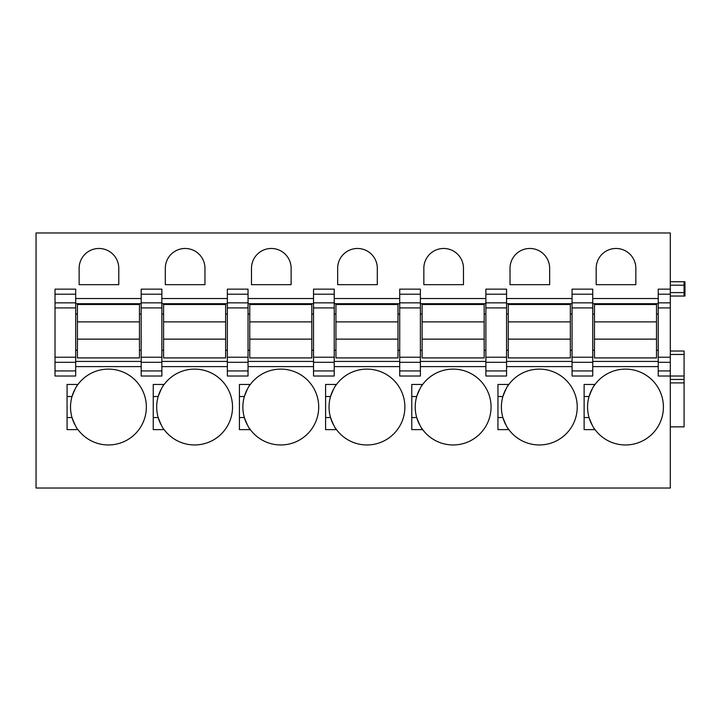 <?xml version="1.0" encoding="UTF-8"?>
<svg xmlns="http://www.w3.org/2000/svg" width="721" height="721" viewBox="0 0 721 721"><rect width="100%" height="100%" fill="white"/><g stroke="black" fill="none" stroke-linecap="round" stroke-linejoin="round"><path stroke-width="1.08" d="M684.085 281.74L684.95 281.74L684.95 285.183L684.085 285.183L684.085 281.74L670.305 281.74L684.085 281.74M670.305 292.591L684.085 292.591L684.085 296.043L684.95 296.043L684.95 285.183M670.305 232.964L670.305 302.856L658.237 302.856L658.237 370.945L670.305 370.945L670.305 488.036L36.05 488.036L36.05 232.964L670.305 232.964M658.237 307.921L670.305 307.921L670.305 302.856M670.305 307.921L670.305 357.237L658.237 357.237M658.237 362.303L670.305 362.303L670.305 357.237M670.305 362.303L670.305 370.945M592.743 361.446L658.237 361.446M592.743 350.244L594.465 350.244M656.516 350.244L658.237 350.244M592.743 303.712L658.237 303.712M592.743 314.05L594.465 314.05M656.516 314.05L658.237 314.05M572.059 376.011L572.059 370.945L592.743 370.945L592.743 376.011L572.059 376.011M572.059 294.213L572.059 289.148L592.743 289.148L592.743 294.213L572.059 294.213L572.059 370.945M506.566 361.446L572.059 361.446M485.882 302.856L485.882 289.148L506.566 289.148L506.566 302.856L485.882 302.856L485.882 376.011L506.566 376.011L506.566 370.945L485.882 370.945M485.882 307.921L506.566 307.921L506.566 302.856M506.566 307.921L506.566 357.237L485.882 357.237M485.882 362.303L506.566 362.303L506.566 357.237M506.566 362.303L506.566 370.945M506.566 303.712L572.059 303.712M506.566 314.05L508.287 314.05M570.338 314.05L572.059 314.05M592.743 294.213L592.743 370.945M506.566 350.244L508.287 350.244M570.338 350.244L572.059 350.244M420.388 294.213L399.713 294.213L399.713 289.148L420.388 289.148L420.388 302.856L399.713 302.856L399.713 376.011L420.388 376.011L420.388 370.945L399.713 370.945M399.713 307.921L420.388 307.921L420.388 302.856M420.388 307.921L420.388 357.237L399.713 357.237M399.713 362.303L420.388 362.303L420.388 357.237M420.388 362.303L420.388 370.945M399.713 294.213L399.713 302.856M334.22 294.213L313.536 294.213L313.536 289.148L334.22 289.148L334.22 302.856L313.536 302.856L313.536 376.011L334.22 376.011L334.22 370.945L313.536 370.945M313.536 307.921L334.22 307.921L334.22 302.856M334.22 307.921L334.22 357.237L313.536 357.237M313.536 362.303L334.22 362.303L334.22 357.237M334.22 362.303L334.22 370.945M313.536 294.213L313.536 302.856M248.042 294.213L227.358 294.213L227.358 289.148L248.042 289.148L248.042 302.856L227.358 302.856L227.358 376.011L248.042 376.011L248.042 370.945L227.358 370.945M227.358 307.921L248.042 307.921L248.042 302.856M248.042 307.921L248.042 357.237L227.358 357.237M227.358 362.303L248.042 362.303L248.042 357.237M248.042 362.303L248.042 370.945M227.358 294.213L227.358 302.856M161.864 294.213L141.181 294.213L141.181 289.148L161.864 289.148L161.864 302.856L141.181 302.856L141.181 376.011L161.864 376.011L161.864 370.945L141.181 370.945M141.181 307.921L161.864 307.921L161.864 302.856M161.864 307.921L161.864 357.237L141.181 357.237M141.181 362.303L161.864 362.303L161.864 357.237M161.864 362.303L161.864 370.945M141.181 294.213L141.181 302.856M75.687 294.213L55.012 294.213L55.012 289.148L75.687 289.148L75.687 302.856L55.012 302.856L55.012 376.011L75.687 376.011L75.687 370.945L55.012 370.945M55.012 307.921L75.687 307.921L75.687 302.856M75.687 307.921L75.687 357.237L55.012 357.237M55.012 362.303L75.687 362.303L75.687 357.237M75.687 362.303L75.687 370.945M55.012 294.213L55.012 302.856M549.654 268.293A19.818 19.818 0 0 0 529.836 248.475A19.818 19.818 0 0 0 510.017 268.293L510.017 284.669L549.654 284.669L549.654 268.293M507.782 428.094A37.916 37.916 0 0 0 577.233 407.032A37.916 37.916 0 0 0 507.782 385.978M505.592 389.691A37.916 37.916 0 0 0 505.592 424.381M497.95 417.54L502.879 417.54C505.691 424.759 507.674 428.779 508.855 429.617L497.95 429.617L497.95 384.455L508.855 384.455C507.674 385.284 505.691 389.313 502.879 396.523L497.95 396.523M463.477 268.293A19.818 19.818 0 0 0 443.658 248.475A19.818 19.818 0 0 0 423.84 268.293L423.84 284.669L463.477 284.669L463.477 268.293M421.605 428.094A37.916 37.916 0 0 0 491.055 407.032A37.916 37.916 0 0 0 421.605 385.978M419.424 389.691A37.916 37.916 0 0 0 419.424 424.381M411.772 417.54L416.711 417.54C419.514 424.759 421.506 428.779 422.677 429.617L411.772 429.617L411.772 384.455L422.677 384.455C421.506 385.284 419.514 389.313 416.711 396.523L411.772 396.523M377.308 268.293A19.818 19.818 0 0 0 357.481 248.475A19.818 19.818 0 0 0 337.662 268.293L337.662 284.669L377.308 284.669L377.308 268.293M335.427 428.094A37.916 37.916 0 0 0 404.878 407.032A37.916 37.916 0 0 0 335.427 385.978M333.246 389.691A37.916 37.916 0 0 0 333.246 424.381M325.595 417.54L330.533 417.54C333.336 424.759 335.328 428.779 336.5 429.617L325.595 429.617L325.595 384.455L336.5 384.455C335.328 385.284 333.336 389.313 330.533 396.523L325.595 396.523M291.131 268.293A19.818 19.818 0 0 0 271.312 248.475A19.818 19.818 0 0 0 251.485 268.293L251.485 284.669L291.131 284.669L291.131 268.293M249.259 428.094A37.916 37.916 0 0 0 318.709 407.032A37.916 37.916 0 0 0 249.259 385.978M247.069 389.691A37.916 37.916 0 0 0 247.069 424.381M239.426 417.54L244.356 417.54C247.159 424.759 249.151 428.779 250.322 429.617L239.426 429.617L239.426 384.455L250.322 384.455C249.151 385.284 247.159 389.313 244.356 396.523L239.426 396.523M204.953 268.293A19.818 19.818 0 0 0 185.135 248.475A19.818 19.818 0 0 0 165.316 268.293L165.316 284.669L204.953 284.669L204.953 268.293M160.891 389.691A37.916 37.916 0 0 0 158.178 396.523C160.99 389.313 162.973 385.284 164.154 384.455L153.249 384.455L153.249 429.617L164.154 429.617A37.916 37.916 0 0 0 232.532 407.032A37.916 37.916 0 0 0 163.081 385.978M153.249 396.523L158.178 396.523A37.916 37.916 0 0 0 160.891 424.381M164.154 429.617C162.973 428.779 160.99 424.759 158.178 417.54L153.249 417.54M118.776 268.293A19.818 19.818 0 0 0 98.957 248.475A19.818 19.818 0 0 0 79.139 268.293L79.139 284.669L118.776 284.669L118.776 268.293M74.723 389.691A37.916 37.916 0 0 0 72.01 396.523C74.813 389.313 76.805 385.284 77.976 384.455L67.071 384.455L67.071 429.617L77.976 429.617A37.916 37.916 0 0 0 146.354 407.032A37.916 37.916 0 0 0 76.904 385.978M67.071 396.523L72.01 396.523A37.916 37.916 0 0 0 74.723 424.381M77.976 429.617C76.805 428.779 74.813 424.759 72.001 417.54L67.071 417.54M420.388 303.712L485.882 303.712M420.388 314.05L422.118 314.05M484.161 314.05L485.882 314.05M420.388 361.446L485.882 361.446M420.388 350.244L422.118 350.244M484.161 350.244L485.882 350.244M334.22 303.712L399.713 303.712M334.22 314.05L335.941 314.05M397.983 314.05L399.713 314.05M334.22 361.446L399.713 361.446M334.22 350.244L335.941 350.244M397.983 350.244L399.713 350.244M248.042 303.712L313.536 303.712M248.042 314.05L249.763 314.05M311.814 314.05L313.536 314.05M248.042 361.446L313.536 361.446M248.042 350.244L249.763 350.244M311.814 350.244L313.536 350.244M161.864 303.712L227.358 303.712M161.864 314.05L163.586 314.05M225.637 314.05L227.358 314.05M161.864 361.446L227.358 361.446M161.864 350.244L163.586 350.244M225.637 350.244L227.358 350.244M75.687 303.712L141.181 303.712M75.687 314.05L77.417 314.05M139.459 314.05L141.181 314.05M75.687 361.446L141.181 361.446M75.687 350.244L77.417 350.244M139.459 350.244L141.181 350.244M684.085 351.019L670.305 351.019L684.085 351.019L684.085 376.011L658.237 376.011L658.237 370.945M670.305 289.148L658.237 289.148L658.237 302.856M593.96 428.094A37.916 37.916 0 0 0 595.023 429.617C593.852 428.779 591.86 424.759 589.057 417.54A37.916 37.916 0 0 0 591.77 424.381M595.023 429.617L584.127 429.617L595.023 429.617A37.916 37.916 0 0 0 663.41 407.032A37.916 37.916 0 0 0 593.96 385.978M591.77 389.691A37.916 37.916 0 0 0 589.057 417.54L584.127 417.54M635.832 284.669L596.186 284.669L596.186 268.293A19.818 19.818 0 0 1 616.013 248.475A19.818 19.818 0 0 1 635.832 268.293L635.832 284.669M584.127 429.617L584.127 384.455L595.023 384.455C593.852 385.284 591.86 389.313 589.057 396.523L584.127 396.523M684.95 292.591L684.085 292.591L684.085 285.183L670.305 285.183M684.085 296.043L670.305 296.043M684.085 376.011L684.085 379.462L670.305 379.462M670.305 426.859L684.085 426.859L684.085 379.462M77.417 357.913L139.459 357.913L139.459 339.131L77.417 339.131L77.417 357.913M77.417 321.89L139.459 321.89L139.459 304.487L77.417 304.487L77.417 339.131M139.459 321.89L139.459 339.131M163.586 357.913L225.637 357.913L225.637 339.131L163.586 339.131L163.586 357.913M163.586 321.89L225.637 321.89L225.637 304.487L163.586 304.487L163.586 339.131M225.637 321.89L225.637 339.131M249.763 357.913L311.814 357.913L311.814 339.131L249.763 339.131L249.763 357.913M249.763 321.89L311.814 321.89L311.814 304.487L249.763 304.487L249.763 339.131M311.814 321.89L311.814 339.131M335.941 357.913L397.983 357.913L397.983 339.131L335.941 339.131L335.941 357.913M335.941 321.89L397.983 321.89L397.983 304.487L335.941 304.487L335.941 339.131M397.983 321.89L397.983 339.131M422.118 357.913L484.161 357.913L484.161 339.131L422.118 339.131L422.118 357.913M422.118 321.89L484.161 321.89L484.161 304.487L422.118 304.487L422.118 339.131M484.161 321.89L484.161 339.131M508.287 357.913L570.338 357.913L570.338 339.131L508.287 339.131L508.287 357.913M508.287 321.89L570.338 321.89L570.338 304.487L508.287 304.487L508.287 339.131M570.338 321.89L570.338 339.131M594.465 357.913L656.516 357.913L656.516 339.131L594.465 339.131L594.465 357.913M594.465 321.89L656.516 321.89L656.516 304.487L594.465 304.487L594.465 339.131M656.516 321.89L656.516 339.131M658.237 366.619L592.743 366.619M658.237 298.539L592.743 298.539M572.059 366.619L506.566 366.619M572.059 298.539L506.566 298.539M572.059 302.856L592.743 302.856M592.743 307.921L572.059 307.921M572.059 357.237L592.743 357.237M592.743 362.303L572.059 362.303M485.882 294.213L506.566 294.213M485.882 366.619L420.388 366.619M399.713 366.619L334.22 366.619M313.536 366.619L248.042 366.619M227.358 366.619L161.864 366.619M141.181 366.619L75.687 366.619M141.181 298.539L75.687 298.539M227.358 298.539L161.864 298.539M313.536 298.539L248.042 298.539M399.713 298.539L334.22 298.539M485.882 298.539L420.388 298.539M658.237 294.213L670.305 294.213M684.085 354.471L670.305 354.471M684.085 382.905L670.305 382.905"/></g></svg>
